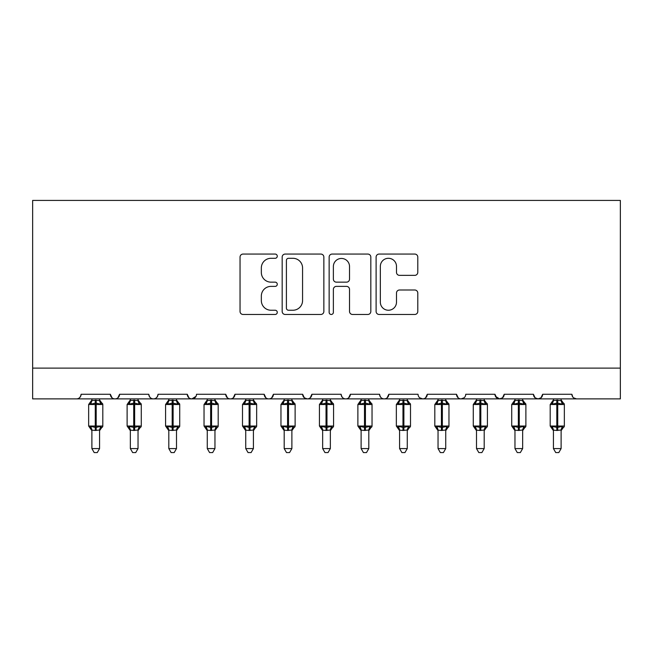 <?xml version="1.0" encoding="UTF-8"?>
<svg xmlns="http://www.w3.org/2000/svg" width="653" height="653" viewBox="0 0 653 653"><rect width="100%" height="100%" fill="white"/><g stroke="black" fill="none" stroke-linecap="round" stroke-linejoin="round"><path stroke-width="0.98" d="M277.272 256.18A2.114 2.114 0 0 0 275.158 254.066L243.063 254.066A3.02 3.02 0 0 0 240.043 257.086L240.043 311.448A3.02 3.02 0 0 0 243.063 314.468L275.158 314.468A2.114 2.114 0 0 0 277.272 312.354A2.114 2.114 0 0 0 275.158 310.24L271.003 310.24A9.664 9.664 0 0 1 261.339 300.576L261.339 296.046A9.664 9.664 0 0 1 271.003 286.381L275.158 286.381A2.114 2.114 0 0 0 277.272 284.267A2.114 2.114 0 0 0 275.158 282.153L271.003 282.153A9.664 9.664 0 0 1 261.339 272.489L261.339 267.959A9.664 9.664 0 0 1 271.003 258.294L275.158 258.294A2.114 2.114 0 0 0 277.272 256.18M414.769 275.362A3.02 3.02 0 0 0 417.789 272.342L417.789 257.086A3.02 3.02 0 0 0 414.769 254.066L379.132 254.066A3.02 3.02 0 0 0 376.104 257.086L376.104 311.448A3.02 3.02 0 0 0 379.132 314.468L414.769 314.468A3.02 3.02 0 0 0 417.789 311.448L417.789 293.026A3.02 3.02 0 0 0 414.769 290.005L399.514 290.005A3.02 3.02 0 0 0 396.493 293.026L396.493 302.168A8.081 8.081 0 0 1 388.413 310.24A8.081 8.081 0 0 1 380.34 302.168L380.34 266.375A8.081 8.081 0 0 1 388.413 258.294A8.081 8.081 0 0 1 396.493 266.375L396.493 272.342A3.02 3.02 0 0 0 399.514 275.362L414.769 275.362M32.65 368.112L620.35 368.112L620.35 200.422L32.65 200.422L32.65 398.885L76.499 398.885C78.948 398.975 80.482 397.432 81.111 394.273L110.341 394.273L112.03 397.84M323.855 257.086A3.02 3.02 0 0 0 320.835 254.066L285.198 254.066A3.02 3.02 0 0 0 282.178 257.086L282.178 311.448A3.02 3.02 0 0 0 285.198 314.468L320.835 314.468A3.02 3.02 0 0 0 323.855 311.448L323.855 257.086M332.165 254.066L367.802 254.066A3.02 3.02 0 0 1 370.822 257.086L370.822 311.448A3.02 3.02 0 0 1 367.802 314.468L352.547 314.468A3.02 3.02 0 0 1 349.526 311.448L349.526 289.401A3.02 3.02 0 0 0 346.506 286.381L336.393 286.381A3.02 3.02 0 0 0 333.373 289.401L333.373 312.354A2.114 2.114 0 0 1 331.259 314.468A2.114 2.114 0 0 1 329.145 312.354L329.145 257.086A3.02 3.02 0 0 1 332.165 254.066M76.499 398.885C78.948 398.975 80.482 397.432 81.111 394.273A4.612 4.612 0 0 1 76.499 398.885L114.961 398.885C112.512 398.975 110.969 397.432 110.341 394.273A4.612 4.612 0 0 0 114.961 398.885A4.612 4.612 0 0 0 119.572 394.273L148.802 394.273A4.612 4.612 0 0 0 153.422 398.885A4.612 4.612 0 0 0 158.034 394.273L187.264 394.273A4.612 4.612 0 0 0 191.884 398.885A4.612 4.612 0 0 0 196.496 394.273L225.726 394.273A4.612 4.612 0 0 0 230.346 398.885A4.612 4.612 0 0 0 234.958 394.273L264.187 394.273A4.612 4.612 0 0 0 268.807 398.885A4.612 4.612 0 0 0 273.419 394.273L302.657 394.273A4.612 4.612 0 0 0 307.269 398.885A4.612 4.612 0 0 0 311.881 394.273L341.119 394.273A4.612 4.612 0 0 0 345.731 398.885A4.612 4.612 0 0 0 350.343 394.273L379.581 394.273A4.612 4.612 0 0 0 384.193 398.885A4.612 4.612 0 0 0 388.813 394.273L418.042 394.273A4.612 4.612 0 0 0 422.654 398.885A4.612 4.612 0 0 0 427.274 394.273L456.504 394.273A4.612 4.612 0 0 0 461.116 398.885A4.612 4.612 0 0 0 465.736 394.273L494.966 394.273A4.612 4.612 0 0 0 499.578 398.885A4.612 4.612 0 0 0 504.198 394.273L533.428 394.273A4.612 4.612 0 0 0 538.039 398.885A4.612 4.612 0 0 0 542.659 394.273L571.889 394.273L572.746 396.951M542.659 394.273L540.97 397.84M533.428 394.273L535.109 397.84M504.198 394.273L502.508 397.84M494.966 394.273L496.647 397.84M117.891 397.84L119.572 394.273C118.944 397.432 117.409 398.975 114.961 398.885L461.116 398.885C458.667 398.975 457.133 397.432 456.504 394.273L458.186 397.84M419.683 397.799L422.654 398.885C425.103 398.975 426.638 397.432 427.274 394.273L425.585 397.84M379.581 394.273C380.209 397.432 381.744 398.975 384.193 398.885C386.641 398.975 388.176 397.432 388.813 394.273L387.123 397.84M341.119 394.273C341.748 397.432 343.282 398.975 345.731 398.885C348.18 398.975 349.714 397.432 350.343 394.273L348.661 397.84M304.298 397.799L307.269 398.885C309.718 398.975 311.252 397.432 311.881 394.273L310.199 397.84M302.657 394.273L304.339 397.84M265.877 397.84L264.187 394.273C264.824 397.432 266.359 398.975 268.807 398.885C271.256 398.975 272.791 397.432 273.419 394.273L271.738 397.84M227.415 397.84L225.726 394.273C226.362 397.432 227.897 398.975 230.346 398.885C232.794 398.975 234.329 397.432 234.958 394.273L233.276 397.84M195.998 396.355L191.884 398.885C189.435 398.975 187.893 397.432 187.264 394.273L188.954 397.84M571.889 394.273A4.612 4.612 0 0 0 576.501 398.885L573.53 397.799M620.35 368.112L620.35 398.885L538.039 398.885L541.01 397.799M148.802 394.273C149.431 397.432 150.974 398.975 153.422 398.885C155.871 398.975 157.406 397.432 158.034 394.273M502.549 397.799L499.578 398.885L461.116 398.885L464.087 397.799M535.068 397.799L538.039 398.885L499.578 398.885L495.464 396.355M288.52 258.294A2.114 2.114 0 0 0 286.406 260.408L286.406 308.126A2.114 2.114 0 0 0 288.52 310.24L292.903 310.24A9.664 9.664 0 0 0 302.568 300.576L302.568 267.959A9.664 9.664 0 0 0 292.903 258.294L288.52 258.294M349.526 266.522A8.081 8.081 0 0 0 341.454 258.449A8.081 8.081 0 0 0 333.373 266.522L333.373 279.133A3.02 3.02 0 0 0 336.393 282.153L346.506 282.153A3.02 3.02 0 0 0 349.526 279.133L349.526 266.522M91.885 448.578L99.574 448.578L97.264 452.578L94.187 452.578L91.885 448.578L91.885 430.147A3.387 3.224 180 0 0 90.106 427.331L90.767 426.344L95.265 427.421L95.265 426.042L96.187 426.042L96.187 403.121L100.693 404.199L101.795 403.056A1.535 1.535 0 0 1 102.807 404.501L88.653 404.501L88.653 426.042L95.265 426.042L95.265 403.121L90.767 404.199L90.106 403.211A3.387 3.224 -0 0 0 91.885 400.371L99.574 400.526L99.574 398.885M99.574 448.578L99.574 430.009L95.265 430.466L95.265 427.421L96.187 427.421L96.187 426.042L102.807 426.042A1.535 1.535 0 0 1 101.795 427.486L101.354 427.331L101.795 427.486L99.574 430.662M99.574 430.172L99.574 430.147A3.387 3.224 180 0 1 101.354 427.331L100.693 426.344L96.187 427.421L96.187 430.466M95.265 430.466L91.885 430.147M91.885 398.885L91.885 400.387M90.767 404.199L91.216 402.885M100.693 404.199L99.574 400.526M99.574 430.009L100.693 426.344M91.877 430.009L90.767 426.344M130.347 448.578L138.036 448.578L135.726 452.578L132.657 452.578L130.347 448.578L130.347 430.147A3.387 3.224 180 0 0 128.568 427.331L129.229 426.344L133.726 427.421L133.726 426.042L134.649 426.042L134.649 403.121L139.154 404.199L140.256 403.056A1.535 1.535 0 0 1 141.268 404.501L127.115 404.501L127.115 426.042L133.726 426.042L133.726 403.121L129.229 404.199L128.568 403.211A3.387 3.224 -0 0 0 130.347 400.371L138.036 400.526L138.036 398.885M138.036 448.578L138.036 430.009L133.726 430.466L133.726 427.421L134.649 427.421L134.649 426.042L141.268 426.042A1.535 1.535 0 0 1 140.256 427.486L139.815 427.331L140.256 427.486L138.036 430.662M138.036 430.172L138.036 430.147A3.387 3.224 180 0 1 139.815 427.331L139.154 426.344L134.649 427.421L134.649 430.466M133.726 430.466L130.347 430.147M130.347 398.885L130.347 400.387M129.229 404.199L129.678 402.885M139.154 404.199L138.036 400.526M138.036 430.009L139.154 426.344M130.339 430.009L129.229 426.344M168.809 448.578L176.498 448.578L174.188 452.578L171.119 452.578L168.809 448.578L168.809 430.147A3.387 3.224 180 0 0 167.029 427.331L167.69 426.344L172.188 427.421L172.188 426.042L173.11 426.042L173.11 403.121L177.616 404.199L178.718 403.056A1.535 1.535 0 0 1 179.73 404.501L165.576 404.501L165.576 426.042L172.188 426.042L172.188 403.121L167.69 404.199L167.029 403.211A3.387 3.224 -0 0 0 168.809 400.371L176.498 400.526L176.498 398.885M176.498 448.578L176.498 430.009L172.188 430.466L172.188 427.421L173.11 427.421L173.11 426.042L179.73 426.042A1.535 1.535 0 0 1 178.718 427.486L178.277 427.331L178.718 427.486L176.498 430.662M176.498 430.172L176.498 430.147A3.387 3.224 180 0 1 178.277 427.331L177.616 426.344L173.11 427.421L173.11 430.466M172.188 430.466L168.809 430.147M168.809 398.885L168.809 400.387M167.69 404.199L168.139 402.885M177.616 404.199L176.498 400.526M176.498 430.009L177.616 426.344M168.801 430.009L167.69 426.344M207.27 448.578L214.959 448.578L212.649 452.578L209.58 452.578L207.27 448.578L207.27 430.147A3.387 3.224 180 0 0 205.491 427.331L206.152 426.344L210.65 427.421L210.65 426.042L211.572 426.042L211.572 403.121L216.078 404.199L217.18 403.056A1.535 1.535 0 0 1 218.192 404.501L204.038 404.501L204.038 426.042L210.65 426.042L210.65 403.121L206.152 404.199L205.491 403.211A3.387 3.224 -0 0 0 207.27 400.371L214.959 400.526L214.959 398.885M214.959 448.578L214.959 430.009L210.65 430.466L210.65 427.421L211.572 427.421L211.572 426.042L218.192 426.042A1.535 1.535 0 0 1 217.18 427.486L216.739 427.331L217.18 427.486L214.959 430.662M214.959 430.172L214.959 430.147A3.387 3.224 180 0 1 216.739 427.331L216.078 426.344L211.572 427.421L211.572 430.466M210.65 430.466L207.27 430.147M207.27 398.885L207.27 400.387M206.152 404.199L206.601 402.885M216.078 404.199L214.959 400.526M214.959 430.009L216.078 426.344M207.262 430.009L206.152 426.344M245.732 448.578L253.421 448.578L251.111 452.578L248.042 452.578L245.732 448.578L245.732 430.147A3.387 3.224 180 0 0 243.953 427.331L244.614 426.344L249.111 427.421L249.111 426.042L250.034 426.042L250.034 403.121L254.539 404.199L255.641 403.056A1.535 1.535 0 0 1 256.653 404.501L242.5 404.501L242.5 426.042L249.111 426.042L249.111 403.121L244.614 404.199L243.953 403.211A3.387 3.224 -0 0 0 245.732 400.371L253.421 400.526L253.421 398.885M253.421 448.578L253.421 430.009L249.111 430.466L249.111 427.421L250.034 427.421L250.034 426.042L256.653 426.042A1.535 1.535 0 0 1 255.641 427.486L255.201 427.331L255.641 427.486L253.421 430.662M253.421 430.172L253.421 430.147A3.387 3.224 180 0 1 255.201 427.331L254.539 426.344L250.034 427.421L250.034 430.466M249.111 430.466L245.732 430.147M245.732 398.885L245.732 400.387M244.614 404.199L245.063 402.885M254.539 404.199L253.421 400.526M253.421 430.009L254.539 426.344M245.724 430.009L244.614 426.344M284.194 448.578L291.883 448.578L289.573 452.578L286.504 452.578L284.194 448.578L284.194 430.147A3.387 3.224 180 0 0 282.414 427.331L283.076 426.344L287.573 427.421L287.573 426.042L288.504 426.042L288.504 403.121L293.001 404.199L294.103 403.056A1.535 1.535 0 0 1 295.115 404.501L280.961 404.501L280.961 426.042L287.573 426.042L287.573 403.121L283.076 404.199L282.414 403.211A3.387 3.224 -0 0 0 284.194 400.371L291.883 400.526L291.883 398.885M291.883 448.578L291.883 430.009L287.573 430.466L287.573 427.421L288.504 427.421L288.504 426.042L295.115 426.042A1.535 1.535 0 0 1 294.103 427.486L293.662 427.331L294.103 427.486L291.883 430.662M291.883 430.172L291.883 430.147A3.387 3.224 180 0 1 293.662 427.331L293.001 426.344L288.504 427.421L288.504 430.466M287.573 430.466L284.194 430.147M284.194 398.885L284.194 400.387M283.076 404.199L283.524 402.885M293.001 404.199L291.883 400.526M291.883 430.009L293.001 426.344M284.186 430.009L283.076 426.344M322.655 448.578L330.345 448.578L328.035 452.578L324.965 452.578L322.655 448.578L322.655 430.147A3.387 3.224 180 0 0 320.876 427.331L321.537 426.344L326.035 427.421L326.035 426.042L326.965 426.042L326.965 403.121L331.463 404.199L332.565 403.056A1.535 1.535 0 0 1 333.577 404.501L319.423 404.501L319.423 426.042L326.035 426.042L326.035 403.121L321.537 404.199L320.876 403.211A3.387 3.224 -0 0 0 322.655 400.371L330.353 400.526L330.345 398.885M330.345 448.578L330.353 430.009L326.035 430.466L326.035 427.421L326.965 427.421L326.965 426.042L333.577 426.042A1.535 1.535 0 0 1 332.565 427.486L332.124 427.331L332.565 427.486L330.345 430.662M330.345 430.172L330.345 430.147A3.387 3.224 180 0 1 332.124 427.331L331.463 426.344L326.965 427.421L326.965 430.466M326.035 430.466L322.655 430.147M322.655 398.885L322.655 400.387M321.537 404.199L321.986 402.885M331.463 404.199L330.353 400.526M330.353 430.009L331.463 426.344M322.647 430.009L321.537 426.344M361.117 448.578L368.806 448.578L366.496 452.578L363.427 452.578L361.117 448.578L361.117 430.147A3.387 3.224 180 0 0 359.338 427.331L359.999 426.344L364.496 427.421L364.496 426.042L365.427 426.042L365.427 403.121L369.925 404.199L371.026 403.056A1.535 1.535 0 0 1 372.039 404.501L357.885 404.501L357.885 426.042L364.496 426.042L364.496 403.121L359.999 404.199L359.338 403.211A3.387 3.224 -0 0 0 361.117 400.371L368.814 400.526L368.806 398.885M368.806 448.578L368.814 430.009L364.496 430.466L364.496 427.421L365.427 427.421L365.427 426.042L372.039 426.042A1.535 1.535 0 0 1 371.026 427.486L370.586 427.331L371.026 427.486L368.806 430.662M368.806 430.172L368.806 430.147A3.387 3.224 180 0 1 370.586 427.331L369.925 426.344L365.427 427.421L365.427 430.466M364.496 430.466L361.117 430.147M361.117 398.885L361.117 400.387M359.999 404.199L360.456 402.885M369.925 404.199L368.814 400.526M368.814 430.009L369.925 426.344M361.117 430.009L359.999 426.344M399.579 448.578L407.268 448.578L404.958 452.578L401.889 452.578L399.579 448.578L399.579 430.147A3.387 3.224 180 0 0 397.799 427.331L398.461 426.344L402.966 427.421L402.966 426.042L403.889 426.042L403.889 403.121L408.386 404.199L409.488 403.056A1.535 1.535 0 0 1 410.5 404.501L396.347 404.501L396.347 426.042L402.966 426.042L402.966 403.121L398.461 404.199L397.799 403.211A3.387 3.224 -0 0 0 399.579 400.371L407.276 400.526L407.268 398.885M407.268 448.578L407.276 430.009L402.966 430.466L402.966 427.421L403.889 427.421L403.889 426.042L410.5 426.042A1.535 1.535 0 0 1 409.488 427.486L409.047 427.331L409.488 427.486L407.268 430.662M407.268 430.172L407.268 430.147A3.387 3.224 180 0 1 409.047 427.331L408.386 426.344L403.889 427.421L403.889 430.466M402.966 430.466L399.579 430.147M399.579 398.885L399.579 400.387M398.461 404.199L398.918 402.885M408.386 404.199L407.276 400.526M407.276 430.009L408.386 426.344M399.579 430.009L398.461 426.344M438.041 448.578L445.73 448.578L443.42 452.578L440.351 452.578L438.041 448.578L438.041 430.147A3.387 3.224 180 0 0 436.261 427.331L436.922 426.344L441.428 427.421L441.428 426.042L442.35 426.042L442.35 403.121L446.848 404.199L447.95 403.056A1.535 1.535 0 0 1 448.962 404.501L434.808 404.501L434.808 426.042L441.428 426.042L441.428 403.121L436.922 404.199L436.261 403.211A3.387 3.224 -0 0 0 438.041 400.371L445.738 400.526L445.73 398.885M445.73 448.578L445.738 430.009L441.428 430.466L441.428 427.421L442.35 427.421L442.35 426.042L448.962 426.042A1.535 1.535 0 0 1 447.95 427.486L447.509 427.331L447.95 427.486L445.73 430.662M445.73 430.172L445.73 430.147A3.387 3.224 180 0 1 447.509 427.331L446.848 426.344L442.35 427.421L442.35 430.466M441.428 430.466L438.041 430.147M438.041 398.885L438.041 400.387M436.922 404.199L437.379 402.885M446.848 404.199L445.738 400.526M445.738 430.009L446.848 426.344M438.041 430.009L436.922 426.344M476.502 448.578L484.191 448.578L481.881 452.578L478.812 452.578L476.502 448.578L476.502 430.147A3.387 3.224 180 0 0 474.723 427.331L475.384 426.344L479.89 427.421L479.89 426.042L480.812 426.042L480.812 403.121L485.31 404.199L486.412 403.056A1.535 1.535 0 0 1 487.424 404.501L473.27 404.501L473.27 426.042L479.89 426.042L479.89 403.121L475.384 404.199L474.723 403.211A3.387 3.224 -0 0 0 476.502 400.371L484.2 400.526L484.191 398.885M484.191 448.578L484.2 430.009L479.89 430.466L479.89 427.421L480.812 427.421L480.812 426.042L487.424 426.042A1.535 1.535 0 0 1 486.412 427.486L485.971 427.331L486.412 427.486L484.191 430.662M484.191 430.172L484.191 430.147A3.387 3.224 180 0 1 485.971 427.331L485.31 426.344L480.812 427.421L480.812 430.466M479.89 430.466L476.502 430.147M476.502 398.885L476.502 400.387M475.384 404.199L475.841 402.885M485.31 404.199L484.2 400.526M484.2 430.009L485.31 426.344M476.502 430.009L475.384 426.344M514.964 448.578L522.653 448.578L520.343 452.578L517.274 452.578L514.964 448.578L514.964 430.147A3.387 3.224 180 0 0 513.185 427.331L513.846 426.344L518.351 427.421L518.351 426.042L519.274 426.042L519.274 403.121L523.771 404.199L524.881 403.056A1.535 1.535 0 0 1 525.885 404.501L511.732 404.501L511.732 426.042L518.351 426.042L518.351 403.121L513.846 404.199L513.185 403.211A3.387 3.224 -0 0 0 514.964 400.371L522.661 400.526L522.653 398.885M522.653 448.578L522.661 430.009L518.351 430.466L518.351 427.421L519.274 427.421L519.274 426.042L525.885 426.042A1.535 1.535 0 0 1 524.881 427.486L524.432 427.331L524.881 427.486L522.653 430.662M522.653 430.172L522.653 430.147A3.387 3.224 180 0 1 524.432 427.331L523.771 426.344L519.274 427.421L519.274 430.466M518.351 430.466L514.964 430.147M514.964 398.885L514.964 400.387M513.846 404.199L514.303 402.885M523.771 404.199L522.661 400.526M522.661 430.009L523.771 426.344M514.964 430.009L513.846 426.344M553.426 448.578L561.115 448.578L558.813 452.578L555.736 452.578L553.426 448.578L553.426 430.147A3.387 3.224 180 0 0 551.646 427.331L552.307 426.344L556.813 427.421L556.813 426.042L557.735 426.042L557.735 403.121L562.233 404.199L563.343 403.056A1.535 1.535 0 0 1 564.347 404.501L550.193 404.501L550.193 426.042L556.813 426.042L556.813 403.121L552.307 404.199L551.646 403.211A3.387 3.224 -0 0 0 553.426 400.371L561.123 400.526L561.115 398.885M561.115 448.578L561.123 430.009L556.813 430.466L556.813 427.421L557.735 427.421L557.735 426.042L564.347 426.042A1.535 1.535 0 0 1 563.343 427.486L562.894 427.331L563.343 427.486L561.115 430.662M561.115 430.172L561.115 430.147A3.387 3.224 180 0 1 562.894 427.331L562.233 426.344L557.735 427.421L557.735 430.466M556.813 430.466L553.426 430.147M553.426 398.885L553.426 400.387M552.307 404.199L552.765 402.885M562.233 404.199L561.123 400.526M561.123 430.009L562.233 426.344M553.426 430.009L552.307 426.344M96.187 400.077L96.187 403.121L95.265 403.121L95.265 400.077M101.354 403.211A3.387 3.224 -0 0 1 99.574 400.371M134.649 400.077L134.649 403.121L133.726 403.121L133.726 400.077M139.815 403.211A3.387 3.224 -0 0 1 138.036 400.371M173.11 400.077L173.11 403.121L172.188 403.121L172.188 400.077M178.277 403.211A3.387 3.224 -0 0 1 176.498 400.371M211.572 400.077L211.572 403.121L210.65 403.121L210.65 400.077M216.739 403.211A3.387 3.224 -0 0 1 214.959 400.371M250.034 400.077L250.034 403.121L249.111 403.121L249.111 400.077M255.201 403.211A3.387 3.224 -0 0 1 253.421 400.371M288.504 400.077L288.504 403.121L287.573 403.121L287.573 400.077M293.662 403.211A3.387 3.224 -0 0 1 291.883 400.371M326.965 400.077L326.965 403.121L326.035 403.121L326.035 400.077M332.124 403.211A3.387 3.224 -0 0 1 330.345 400.371M365.427 400.077L365.427 403.121L364.496 403.121L364.496 400.077M370.586 403.211A3.387 3.224 -0 0 1 368.806 400.371M403.889 400.077L403.889 403.121L402.966 403.121L402.966 400.077M409.047 403.211A3.387 3.224 -0 0 1 407.268 400.371M442.35 400.077L442.35 403.121L441.428 403.121L441.428 400.077M447.509 403.211A3.387 3.224 -0 0 1 445.73 400.371M480.812 400.077L480.812 403.121L479.89 403.121L479.89 400.077M485.971 403.211A3.387 3.224 -0 0 1 484.191 400.371M519.274 400.077L519.274 403.121L518.351 403.121L518.351 400.077M524.432 403.211A3.387 3.224 -0 0 1 522.653 400.371M557.735 400.077L557.735 403.121L556.813 403.121L556.813 400.077M562.894 403.211A3.387 3.224 -0 0 1 561.115 400.371M102.807 426.042L102.807 404.501M91.885 430.662L88.653 426.042M91.885 399.881L88.653 404.501M101.795 403.056L99.574 399.881M141.268 426.042L141.268 404.501M130.347 430.662L127.115 426.042M130.347 399.881L127.115 404.501M140.256 403.056L138.036 399.881M179.73 426.042L179.73 404.501M168.809 430.662L165.576 426.042M168.809 399.881L165.576 404.501M178.718 403.056L176.498 399.881M218.192 426.042L218.192 404.501M207.27 430.662L204.038 426.042M207.27 399.881L204.038 404.501M217.18 403.056L214.959 399.881M256.653 426.042L256.653 404.501M245.732 430.662L242.5 426.042M245.732 399.881L242.5 404.501M255.641 403.056L253.421 399.881M295.115 426.042L295.115 404.501M284.194 430.662L280.961 426.042M284.194 399.881L280.961 404.501M294.103 403.056L291.883 399.881M333.577 426.042L333.577 404.501M322.655 430.662L319.423 426.042M322.655 399.881L319.423 404.501M332.565 403.056L330.345 399.881M372.039 426.042L372.039 404.501M361.117 430.662L357.885 426.042M361.117 399.881L357.885 404.501M371.026 403.056L368.806 399.881M410.5 426.042L410.5 404.501M399.579 430.662L396.347 426.042M399.579 399.881L396.347 404.501M409.488 403.056L407.268 399.881M448.962 426.042L448.962 404.501M438.041 430.662L434.808 426.042M438.041 399.881L434.808 404.501M447.95 403.056L445.73 399.881M487.424 426.042L487.424 404.501M476.502 430.662L473.27 426.042M476.502 399.881L473.27 404.501M486.412 403.056L484.191 399.881M525.885 426.042L525.885 404.501M514.964 430.662L511.732 426.042M514.964 399.881L511.732 404.501M524.881 403.056L522.653 399.881M564.347 426.042L564.347 404.501M553.426 430.662L550.193 426.042M553.426 399.881L550.193 404.501M563.343 403.056L561.115 399.881"/></g></svg>
